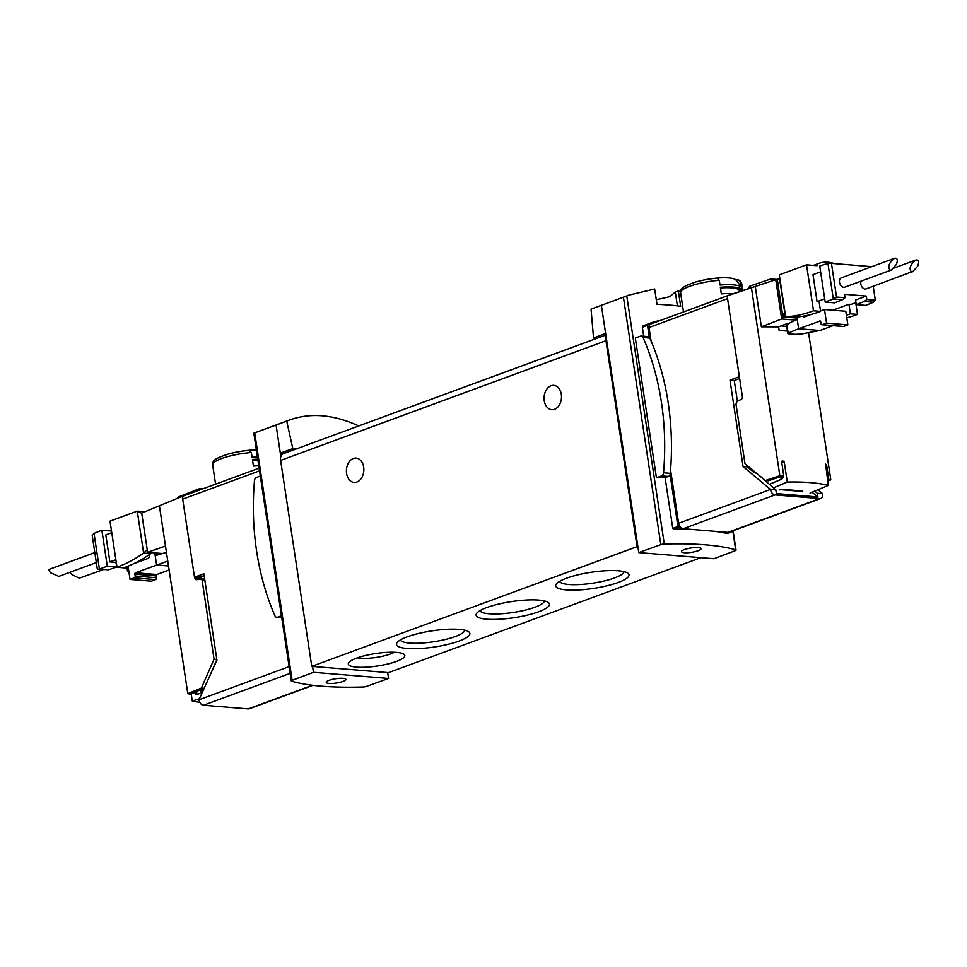 <?xml version="1.0" encoding="UTF-8"?>
<svg xmlns="http://www.w3.org/2000/svg" width="967" height="967" viewBox="0 0 967 967"><rect width="100%" height="100%" fill="white"/><g stroke="black" fill="none" stroke-linecap="round" stroke-linejoin="round"><path stroke-width="1.45" d="M597.05 338.245L593.545 337.954L591.042 309.138L628.997 295.08L623.413 297.22L660.824 544.639A3.046 0.677 -8.6 0 1 664.293 544.034A164.704 36.25 -8.6 0 1 735.706 549.872A3.046 0.677 -8.6 0 1 736.032 550.102A3.046 0.677 -8.6 0 1 735.186 550.719L713.876 558.733L638.764 552.592L660.824 544.639M591.042 309.138L623.413 297.22M680.563 291.635L678.351 290.946L680.671 306.273A164.704 36.25 -8.6 0 0 656.98 304.339L654.659 289L628.997 295.08M656.279 299.734L669.684 296.7L675.304 292.022L677.396 305.874M678.351 290.946L675.304 292.022M292.143 680.321L313.453 672.307L388.565 678.447L366.505 686.401A3.046 0.677 -8.6 0 1 363.036 687.005A164.704 36.25 -8.6 0 1 291.623 681.179A3.046 0.677 -8.6 0 1 291.297 680.937A3.046 0.677 -8.6 0 1 292.143 680.321L254.72 432.89L254.103 433.071L286.728 421.128L292.808 448.628L296.325 448.918M358.769 425.939C333.76 414.505 310.782 412.486 289.846 419.896L286.728 421.128M254.103 433.071L289.846 419.896M184.02 495.769A114.384 76.115 -110.2 0 1 184.661 495.527L259.108 468.137L184.02 495.769A3.808 2.538 -110.2 0 0 182.69 499.129L194.5 577.202L200.52 576.973A3.046 0.677 -8.6 0 1 201.172 576.67L204.146 575.57M194.5 577.202L203.868 573.757L216.934 660.159L198.948 699.794A5.343 3.554 69.8 0 0 203.457 705.257L248.205 708.908A5.343 3.554 69.8 0 0 249.268 708.775L312.982 685.325M732.527 530.956L730.871 531.536M727.365 532.853L727.075 533.494A164.704 36.25 171.4 0 0 714.178 531.27M691.671 529.433A164.704 36.25 171.4 0 0 673.54 529.118L672.766 528.393L677.927 526.483L680.659 527.438A5.343 3.554 69.8 0 0 683.137 528.731L727.885 532.382A5.343 3.554 69.8 0 0 728.949 532.249L820.826 498.44A5.343 3.554 69.8 0 0 822.712 493.738L817.381 493.303L814.746 491.103M656.448 477.783L661.609 475.873A3.433 2.442 -85.3 0 0 663.543 472.79A218.469 155.82 -85.3 0 0 643.091 337.543A3.433 2.442 -85.3 0 0 641.254 336.02A3.433 2.442 -85.3 0 0 640.48 336.141L635.319 338.039L656.448 477.783A164.704 36.25 -8.6 0 1 665.091 477.638L672.766 528.393M660.147 320.56A116.669 77.638 69.8 0 0 650.404 323.099L643.031 325.879L642.354 327.281L643.708 336.226M665.091 477.638L668.378 476.429A3.433 2.442 -85.3 0 0 670.071 474.495L677.927 526.483M812.038 492.239L817.937 496.978L817.381 493.303M802.646 491.466L780.393 489.653M759.216 475.413L775.836 489.906L776.392 493.581L817.937 496.978M257.415 456.944A30.884 6.793 171.4 0 0 252.085 457.258L251.36 452.508L249.063 450.344A113.357 80.853 -85.3 0 0 246.742 450.537A25.964 5.717 171.4 0 1 248.277 450.38A114.384 114.384 0 0 0 228.2 454.091A28.599 6.298 171.4 0 1 249.063 450.344M256.364 449.969A25.964 5.717 171.4 0 0 248.386 450.368A25.964 5.717 171.4 0 0 248.277 450.38M258.757 465.768A30.884 6.793 171.4 0 0 253.414 466.082L252.411 459.458A30.884 6.793 171.4 0 1 257.754 459.156M739.61 280.273L741.665 283.476A30.884 6.793 171.4 0 0 740.601 282.05L738.304 279.886A113.357 80.853 94.7 0 0 735.972 280.079A25.964 5.717 171.4 0 0 735.947 280.043L741.314 286.8A30.884 6.793 171.4 0 0 720.016 285.06L719.291 280.309L716.994 278.145A113.357 80.853 -85.3 0 0 714.673 278.339A25.964 5.717 171.4 0 1 716.209 278.182A114.384 114.384 0 0 0 696.131 281.893C678.133 287.61 681.034 290.62 680.599 292.723L683.512 311.954M735.972 280.079L735.947 280.043A25.964 5.717 171.4 0 0 716.317 278.17A25.964 5.717 171.4 0 0 716.209 278.182M740.601 282.05L741.314 286.8M733.409 293.617A30.884 6.793 171.4 0 0 721.346 293.883L720.342 287.272A30.884 6.793 171.4 0 1 741.653 289.012L741.931 290.825M779.704 278.532A112.716 75.003 69.8 0 0 776.332 279.511L731.173 294.355A114.384 76.115 69.8 0 0 727.136 295.878L650.996 323.921A114.384 76.115 69.8 0 0 650.344 324.163A3.808 2.538 69.8 0 0 649.026 327.523L651.033 340.843M276.066 425.057L280.309 453.136L292.808 448.628M601.365 305.342L638.764 552.592M593.545 337.954L605.62 333.422M284.032 453.438L280.309 453.136L280.841 456.617A7.627 5.077 69.8 0 0 280.623 460.425L311.761 666.36L312.571 666.42L313.453 672.307M605.862 335.005L283.319 453.704A7.627 5.077 69.8 0 0 280.841 456.617M312.571 666.42L388.48 672.633L700.857 557.669M779.426 477.069L783.149 477.372M822.712 493.738L817.949 489.761M781.819 476.296L783.222 476.405M649.026 327.523L727.547 298.622L739.356 376.707L729.988 380.152L743.055 466.541L747.322 466.892L752.822 471.497L757.221 473.782M743.055 466.541L770.506 489.471A5.343 3.554 69.8 0 0 775.014 494.923L819.762 498.573A5.343 3.554 69.8 0 0 820.826 498.44M775.836 489.906L770.506 489.471L678.629 523.28A5.343 3.554 69.8 0 0 680.659 527.438M729.988 380.152L734.255 380.502L737.386 401.232M747.104 465.49L747.322 466.892M670.578 470.071L678.629 523.28M606.14 336.903A7.627 5.077 69.8 0 0 605.934 340.71L637.072 546.645L311.761 666.36M363.677 467.121A12.196 8.703 -85.3 0 0 356.134 458.104A12.196 8.703 -85.3 0 0 346.464 469.563A12.196 8.703 -85.3 0 0 354.14 482.424A12.196 8.703 -85.3 0 0 363.677 467.121M561.319 394.391A12.196 8.703 -85.3 0 0 553.777 385.374A12.196 8.703 -85.3 0 0 544.107 396.833A12.196 8.703 -85.3 0 0 551.782 409.694A12.196 8.703 -85.3 0 0 561.319 394.391M396.543 661.392A28.599 6.298 171.4 0 0 403.892 654.188A28.599 6.298 171.4 0 0 375.619 653.535A28.599 6.298 171.4 0 0 348.809 662.528A28.599 6.298 171.4 0 0 363.229 667.29A28.599 6.298 171.4 0 0 396.543 661.392M618.276 582.46A37.084 8.159 171.4 0 0 627.813 573.129A37.084 8.159 171.4 0 0 591.139 572.271A37.084 8.159 171.4 0 0 556.363 583.935A37.084 8.159 171.4 0 0 575.075 590.112A37.084 8.159 171.4 0 0 618.276 582.46M538.679 611.76A37.084 8.159 171.4 0 0 548.229 602.417A37.084 8.159 171.4 0 0 511.555 601.571A37.084 8.159 171.4 0 0 476.767 613.223A37.084 8.159 171.4 0 0 495.491 619.4A37.084 8.159 171.4 0 0 538.679 611.76M459.095 641.048A37.084 8.159 171.4 0 0 468.632 631.705A37.084 8.159 171.4 0 0 431.959 630.859A37.084 8.159 171.4 0 0 397.183 642.511A37.084 8.159 171.4 0 0 415.895 648.688A37.084 8.159 171.4 0 0 459.095 641.048M637.072 546.645L637.869 546.706M400.362 639.949A32.66 7.192 171.4 0 0 421.552 643.067A32.66 7.192 171.4 0 0 455.348 636.516A32.66 7.192 171.4 0 0 464.837 630.206M479.958 610.66A32.66 7.192 171.4 0 0 501.148 613.779A32.66 7.192 171.4 0 0 534.944 607.228A32.66 7.192 171.4 0 0 544.433 600.918M559.555 581.372A32.66 7.192 171.4 0 0 580.732 584.491A32.66 7.192 171.4 0 0 614.541 577.94A32.66 7.192 171.4 0 0 624.017 571.618M357.427 657.826A21.347 4.702 171.4 0 0 390.426 653.994A21.347 4.702 171.4 0 0 394.27 652.254M698.198 550.731A9.912 2.176 171.4 0 0 701.075 548.676A9.912 2.176 171.4 0 0 690.946 547.999A9.912 2.176 171.4 0 0 681.469 551.637A9.912 2.176 171.4 0 0 687.67 552.725A9.912 2.176 171.4 0 0 698.198 550.731M650.404 323.099A116.669 77.638 69.8 0 0 648.023 324.042A1.523 1.015 69.8 0 0 647.515 325.371L649.304 337.241A3.433 2.442 -85.3 0 0 648.023 336.576L641.254 336.02M734.255 380.502L739.634 378.52M387.67 672.561L388.565 678.447M342.983 681.445A9.912 2.176 171.4 0 0 345.86 679.402A9.912 2.176 171.4 0 0 335.73 678.725A9.912 2.176 171.4 0 0 326.254 682.364A9.912 2.176 171.4 0 0 332.443 683.451A9.912 2.176 171.4 0 0 342.983 681.445M200.52 576.973L202.127 580.345L214.058 659.18L201.39 688.069L187.803 693.581L189.834 694.185L204.122 688.383M741.653 289.012L739.151 289.931L739.404 291.647M739.151 289.931A27.838 6.128 171.4 0 0 720.451 287.961M257.875 459.917A27.838 6.128 171.4 0 0 252.52 460.159M670.071 474.495A3.433 2.442 -85.3 0 0 670.312 473.347A218.469 155.82 -85.3 0 0 649.86 338.099A3.433 2.442 -85.3 0 0 649.304 337.241M260.304 476.042L256.424 477.468A3.433 2.442 -85.3 0 0 254.49 480.551A218.469 155.82 -85.3 0 0 274.942 615.798A3.433 2.442 -85.3 0 0 276.78 617.321A3.433 2.442 -85.3 0 0 277.565 617.212L281.445 615.786M781.795 462.806L784.249 461.912L782.388 460.606L781.662 461.948L783.729 475.631L779.837 475.716L751.432 287.852L755.263 286.45L761.367 326.81L778.604 326.882L779.16 330.569A114.384 25.178 -8.6 0 1 787.464 331.065M784.249 461.912L787.295 482.05C804.508 481.687 818.179 482.811 828.32 485.41L825.6 464.063L826.725 465.635L828.792 479.318L830.81 479.886L808.642 333.24M776.332 279.511A112.716 75.003 69.8 0 0 775.752 279.717L781.687 318.977L795.744 320.125M797.001 318.058L782.907 316.91L777.226 279.403L779.825 279.608M783.729 475.631L768.354 480.744L765.429 480.502L745.013 463.785L735.984 404.085L737.156 401.341L741.701 399.153L742.475 397.328L727.136 295.878L650.344 324.163M827.655 480.998L830.81 479.886M827.474 479.777L828.792 479.318M810.032 493.073L828.32 485.41M787.295 482.05L773.407 487.876M779.668 489.882L782.774 489.387L802.114 490.958L802.779 491.236L802.199 491.719M783.137 475.837L781.928 479.076L769.212 484.37M765.429 480.502L779.837 475.716M783.028 477.795A1.523 1.088 -85.3 0 1 782.919 477.867L779.269 480.188M751.432 287.852L727.136 295.878M755.263 286.45L775.752 279.717M761.367 326.81L781.687 318.977M788.407 323.945L785.397 324.211L778.604 326.882M782.629 315.085L785.301 315.302M786.763 326.387L781.046 325.927M773.89 280.321A6.104 4.351 -85.3 0 0 771.497 279.004A6.104 4.351 -85.3 0 0 770.179 279.173L749.715 286.196L747.829 288.879M912.618 271.775L917.695 266.179C919.351 261.622 918.735 259.567 915.834 260.026C910.165 264.692 908.714 268.669 911.482 271.957L865.997 288.928A4.956 3.3 -110.2 0 1 861.863 286.776A4.956 3.3 -110.2 0 1 861.089 281.143M891.32 270.023L844.687 287.187A4.956 3.3 -110.2 0 1 839.876 283.669A4.956 3.3 -110.2 0 1 841.266 277.88L894.523 258.286C888.854 262.951 887.404 266.928 890.172 270.216L891.32 270.023L896.385 264.438C898.041 259.881 897.424 257.826 894.523 258.286M777.806 283.029L780.115 282.171L779.293 274.858L806.538 264.837L816.873 265.671A1.523 1.015 -110.2 0 0 817.731 264.607A1.523 1.015 -110.2 0 1 818.275 263.58A45.751 30.448 -110.2 0 1 818.747 263.411A45.751 30.448 -110.2 0 1 834.291 263.592M787.742 323.897L787.404 324.827M820.258 321.02L798.645 328.744L796.977 317.708L795.962 320.041A38.124 8.389 171.4 0 0 787.005 325.263A10.601 2.333 171.4 0 0 786.691 325.952L787.839 333.482M796.977 317.708L796.881 317.055M802.719 316.282A2.671 1.898 94.7 0 0 803.867 316.983A2.671 1.898 94.7 0 0 804.471 316.886L810.975 314.505A1.91 1.354 -85.3 0 0 810.914 314.517M795.116 334.316L800.857 334.111L819.956 330.484L798.645 328.744L788.178 333.083L788.262 333.76L795.116 334.316L788.262 333.76L787.005 325.263M866.275 296.059L855.59 299.988L856.291 304.629L865.67 305.391L873.515 302.236L875.316 300.217L866.795 299.516L866.275 296.059L844.542 294.282L845.061 297.739L836.54 297.038L831.451 263.362L870.227 266.529L870.324 267.194M875.316 300.217L873.213 286.268M873.515 302.236L864.28 301.486L866.795 299.516M845.061 297.739L842.547 299.71L833.312 298.948L825.189 302.079L819.738 266.046L827.921 263.302L831.451 263.362M836.54 297.038L833.312 298.948L827.921 263.302M856.291 304.629L864.28 301.486M842.547 299.71L834.557 302.852L825.189 302.079M824.694 298.851L817.079 301.644L819.134 301.813L820.572 311.374L813.489 310.794L806.538 264.837M817.079 301.644L812.993 274.652L820.608 271.848M855.988 302.586L851.008 304.424L848.953 304.254L850.404 313.816L857.487 314.396L855.722 302.695M820.572 311.374A164.632 117.43 94.7 0 1 792.722 317.357L785.639 316.777L784.793 313.066L782.448 313.924M813.489 310.794A164.632 117.43 94.7 0 1 785.639 316.777L779.293 274.858M846.415 315.254A164.632 117.43 -85.3 0 0 850.404 313.816M846.802 317.805A164.632 117.43 -85.3 0 0 857.487 314.396M832.805 310.202L848.953 304.254M784.793 313.066L780.115 282.171M820.512 310.987L824.5 309.525L845.811 311.265L847.866 324.864L843.599 326.435A1.523 1.088 94.7 0 1 842.91 326.387M833.058 325.661L819.956 330.484M819.75 320.971A1.148 0.81 94.7 0 1 820.717 321.781L820.995 323.619A1.523 1.088 94.7 0 0 822.288 324.694L826.555 323.123L824.5 309.525M847.866 324.864L826.555 323.123M818.275 263.58L813.38 265.393A45.751 30.448 -110.2 0 1 813.404 265.369L818.747 263.411M203.3 578.931L196.023 579.729L194.633 578.036L182.28 496.385A114.384 76.115 -110.2 0 1 182.993 496.083A114.384 76.115 -110.2 0 1 187.477 494.5M197.969 577.492L198.235 579.233M199.855 578.822L199.565 576.9M199.843 702.417L192.264 701.027L191.152 693.677M182.28 496.385L159.398 505.729L187.803 693.581M159.398 505.729L182.993 496.083M162.42 553.511L147.625 552.302L141.69 513.042L159.41 505.801M204.17 688.299L201.39 688.069M199.42 698.754L192.264 701.027M216.826 659.397L214.058 659.18M216.862 659.687L208.787 678.121M203.674 578.907L204.762 579.704M197.933 579.306L197.558 578.278L194.633 578.036M194.174 692.432L196.204 694.62L195.491 694.62M196.506 691.478L196.833 693.605A110.19 24.248 171.4 0 1 194.258 693.001M202.163 692.71L196.204 694.62M200.193 689.979L200.314 690.74L202.961 690.958M202.732 688.951L203.022 690.825M200.314 690.74A1.523 1.088 94.7 0 0 201.414 691.864L202.611 691.719M165.49 546.053L147.625 552.302M177.07 498.501A6.104 4.351 94.7 0 1 179.246 496.639L199.565 488.649L201.281 489.411M202.683 488.903L199.565 488.649M96.313 562.589L58.818 576.38L50.32 572.669L48.761 569.527L94.802 552.58M103.348 569.575L79.294 578.193L71.631 574.41L69.793 572.343M166.469 552.459A38.124 8.389 171.4 0 0 156.606 555.324L156.158 555.372M156.606 555.324L154.793 552.894M149.401 554.538L149.498 555.203A2.671 1.898 -85.3 0 1 148.024 558.467L133.543 563.785M97.304 569.08L108.642 569.781L97.304 569.08L92.203 535.404L94.017 533.373L101.861 530.218L111.519 531.016M116.149 567.206L127.028 568.1L127.559 571.557L128.877 571.666M127.559 571.557L128.853 571.557M94.017 533.373L99.408 569.031L107.313 566.263L116.681 567.025L108.642 569.781M115.859 559.7L109.887 561.9L115.98 562.395L116.681 567.025M109.887 561.9L105.802 534.908L111.773 532.708M107.313 566.263L101.861 530.218M116.983 567.109L124.066 567.689A164.632 117.43 94.7 0 0 150.695 553.62L143.612 553.039A164.632 117.43 94.7 0 1 116.983 567.109L110.02 521.14L137.266 511.12L144.869 511.736M151.154 552.592L150.695 553.62M147.238 549.679L143.612 553.039L137.266 511.12L141.738 513.332M127.028 568.1L128.26 567.653M128.043 566.191L130.049 579.438L134.316 577.867A1.523 1.088 -85.3 0 0 135.162 576.006L134.884 574.168L156.195 575.909A1.148 0.81 -85.3 0 1 156.835 574.507L169.116 569.986M167.762 561.065L135.525 572.766A1.148 0.81 -85.3 0 0 134.884 574.168M130.049 579.438L151.36 581.179L155.627 579.608A1.523 1.088 -85.3 0 0 156.473 577.746L156.195 575.909M732.829 530.823L735.706 549.872M626.773 295.926L664.293 544.034M251.36 452.508A30.884 6.793 171.4 0 0 212.667 464.909L215.581 484.153M716.994 278.145A28.599 6.298 171.4 0 0 696.131 281.893M719.291 280.309A30.884 6.793 171.4 0 0 680.599 292.723M198.948 699.794L289.133 666.614M182.69 499.129L259.519 470.856M605.934 340.71L280.623 460.425M642.354 327.281L647.515 325.371M673.54 529.118L678.58 527.269M727.075 533.494L732.116 531.645M643.031 325.879L648.023 324.042M775.014 494.923L683.137 528.731M819.762 498.573L727.885 532.382M752.822 471.497L752.592 469.998M203.457 705.257L290.148 673.346M248.205 708.908L312.462 685.265M201.172 576.67L201.474 578.725M661.609 475.873L668.378 476.429M663.543 472.79L670.312 473.347M643.091 337.543L649.86 338.099M277.565 617.212L281.711 617.55M825.407 466.118L826.725 465.635M808.255 315.496L807.203 315.411M843.599 326.435L822.288 324.694M815.205 265.538L817.731 264.607M204.895 580.575L202.127 580.345M168.512 565.973L156.618 565.006L154.95 553.97L159.579 554.345M134.316 577.867L155.627 579.608M135.162 576.006L156.473 577.746M135.525 572.766L156.835 574.507M741.665 283.476L742.741 290.559M733.107 530.714L736.032 550.102M727.208 533.482L732.261 531.62M253.825 433.192L291.297 680.937M212.667 464.909C213.55 462.021 210.081 460.002 228.2 454.091M276.78 617.321L281.735 617.72M771.497 279.004L776.61 279.427M915.834 260.026L894.004 268.052M843.248 326.495L821.938 324.743"/></g></svg>
